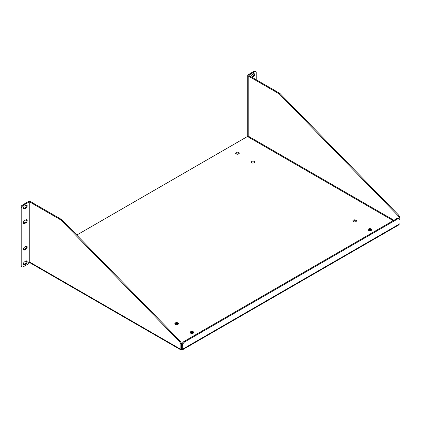 <?xml version="1.0" encoding="UTF-8"?>
<svg xmlns="http://www.w3.org/2000/svg" width="421" height="421" viewBox="0 0 421 421"><rect width="100%" height="100%" fill="white"/><g stroke="black" fill="none" stroke-linecap="round" stroke-linejoin="round"><path stroke-width="0.63" d="M247.885 135.846L247.822 135.883A0.521 0.3 -60 0 1 247.459 136.515L76.738 235.081M251.484 162.764A1.8 1.042 180 0 1 250.953 162.027A1.8 1.042 180 0 1 252.758 160.985A1.8 1.042 180 0 1 254.558 162.027A1.8 1.042 180 0 1 253.447 162.99A1.8 1.042 180 0 1 251.484 162.764M175.378 324.37A1.8 1.042 180 0 1 174.852 323.638A1.8 1.042 180 0 1 176.652 322.597A1.8 1.042 180 0 1 178.451 323.638A1.8 1.042 180 0 1 177.341 324.596A1.8 1.042 180 0 1 175.378 324.37M353.387 221.599A1.8 1.042 180 0 1 352.861 220.862A1.8 1.042 180 0 1 354.661 219.825A1.8 1.042 180 0 1 356.466 220.862A1.8 1.042 180 0 1 355.35 221.825A1.8 1.042 180 0 1 353.387 221.599M236.197 153.939A1.8 1.042 180 0 1 235.671 153.202A1.8 1.042 180 0 1 237.47 152.16A1.8 1.042 180 0 1 239.27 153.202A1.8 1.042 180 0 1 238.16 154.165A1.8 1.042 180 0 1 236.197 153.939M368.675 230.424A1.8 1.042 180 0 1 368.149 229.687A1.8 1.042 180 0 1 369.948 228.65A1.8 1.042 180 0 1 371.748 229.687A1.8 1.042 180 0 1 370.638 230.65A1.8 1.042 180 0 1 368.675 230.424M190.666 333.195A1.8 1.042 180 0 1 190.134 332.464A1.8 1.042 180 0 1 191.939 331.422A1.8 1.042 180 0 1 193.739 332.464A1.8 1.042 180 0 1 192.629 333.421A1.8 1.042 180 0 1 190.666 333.195M29.465 262.078A1.558 0.9 120 0 0 29.78 262.667L180.709 349.804L180.635 349.235A0.795 0.458 60 0 1 180.851 349.256L180.851 343.899L179.504 341.568L60.792 219.915L29.823 202.033A0.521 0.3 0 0 0 29.091 202.033L23.055 205.516L22.324 205.095L28.354 201.612A1.558 0.9 180 0 1 30.559 201.612L61.529 219.494L60.792 219.915M247.822 135.883L393.951 220.246M181.583 349.783L181.583 348.935L181.583 349.883L180.709 349.804M396.666 218.673L397.403 219.099A3.605 2.079 -60 0 1 399.203 218.92L398.471 218.494A3.605 2.079 120 0 0 396.666 218.673L184.135 341.378A3.605 2.079 120 0 0 181.583 345.794L182.319 346.22L182.319 349.256A0.795 0.458 -60 0 1 182.535 349.235L182.461 349.804L181.583 349.883L181.672 348.883M254.4 162.453A1.8 1.042 0 0 0 252.758 161.832A1.8 1.042 0 0 0 251.111 162.453M178.299 324.059A1.8 1.042 0 0 0 176.652 323.444A1.8 1.042 0 0 0 175.004 324.059M356.308 221.288A1.8 1.042 0 0 0 354.661 220.672A1.8 1.042 0 0 0 353.019 221.288M239.117 153.628A1.8 1.042 0 0 0 237.47 153.007A1.8 1.042 0 0 0 235.823 153.628M371.596 230.113A1.8 1.042 0 0 0 369.948 229.498A1.8 1.042 0 0 0 368.307 230.113M193.581 332.885A1.8 1.042 0 0 0 191.939 332.269A1.8 1.042 0 0 0 190.292 332.885M29.823 262.167L180.635 349.235M398.661 224.556L399.734 223.835A0.795 0.458 -60 0 1 399.95 223.609L399.95 220.567A3.605 2.079 -60 0 0 399.203 218.92L399.219 217.825L397.871 215.494L279.16 93.841L248.19 75.964A1.558 0.9 180 0 1 247.737 75.327A1.558 0.9 180 0 1 248.19 74.691L254.226 71.207A1.8 1.042 -60 0 1 255.126 71.117L255.857 71.544A1.8 1.042 -60 0 1 256.231 72.365L256.231 79.758M181.583 345.794L181.583 348.835L181.583 343.473L180.241 341.147L61.529 219.494M399.95 222.762L399.95 217.404L398.603 215.073L279.897 93.42L248.927 75.538A0.521 0.3 0 0 1 248.927 75.117L248.927 75.538M247.737 75.327L247.737 135.457A1.558 0.9 0 0 0 248.19 136.094L248.19 75.964M279.897 93.42L279.16 93.841M254.226 71.207L254.958 71.633L248.927 75.117M398.603 215.073L397.871 215.494M399.95 217.404L399.219 217.825M182.319 349.256L181.583 348.835L180.851 349.256M182.319 346.22A3.605 2.079 -60 0 1 184.866 341.805L184.135 341.378M397.403 219.099L184.866 341.805M180.851 343.899L181.583 343.473M180.241 341.147L179.504 341.568M29.823 202.033L29.823 262.162A0.521 0.3 0 0 0 29.091 262.162L29.091 202.033M22.324 205.095A1.8 1.042 120 0 0 21.05 207.3L21.781 207.721L21.781 266.183A1.8 1.042 120 0 0 22.155 267.009A1.8 1.042 120 0 0 23.055 266.919L28.744 263.635L28.744 262.362L29.091 262.162M251.484 77.017L252.637 76.348A1.8 1.042 120 0 0 253.826 73.664M254.958 71.633A1.8 1.042 -60 0 1 255.857 71.544M252.216 77.438L253.374 76.769A1.8 1.042 120 0 0 254.547 75.185A1.8 1.042 120 0 0 254.273 73.738A1.8 1.042 120 0 0 253.374 73.828L252.1 74.564A1.8 1.042 120 0 0 250.832 76.638M21.05 207.3L21.05 265.762A1.8 1.042 120 0 0 21.424 266.582L22.155 267.009M26.37 219.694A1.8 1.042 -60 0 1 25.181 222.377L23.908 223.114A1.8 1.042 -60 0 1 23.455 223.277M26.37 246.169A1.8 1.042 -60 0 1 25.181 248.853L23.908 249.59A1.8 1.042 -60 0 1 23.455 249.753M26.37 260.878A1.8 1.042 -60 0 1 25.181 263.562L23.908 264.299A1.8 1.042 -60 0 1 23.455 264.462M26.37 204.985A1.8 1.042 -60 0 1 25.181 207.669L23.908 208.406A1.8 1.042 -60 0 1 23.455 208.569M21.781 207.721A1.8 1.042 -60 0 1 23.055 205.516M25.918 219.857A1.8 1.042 -60 0 1 26.818 219.767A1.8 1.042 -60 0 1 27.091 221.214A1.8 1.042 -60 0 1 25.918 222.798L24.644 223.535A1.8 1.042 -60 0 1 23.739 223.625A1.8 1.042 -60 0 1 23.465 222.183A1.8 1.042 -60 0 1 24.644 220.593L25.918 219.857M25.918 246.338A1.8 1.042 -60 0 1 26.818 246.248A1.8 1.042 -60 0 1 27.091 247.69A1.8 1.042 -60 0 1 25.918 249.279L24.644 250.011A1.8 1.042 -60 0 1 23.739 250.1A1.8 1.042 -60 0 1 23.465 248.658A1.8 1.042 -60 0 1 24.644 247.069L25.918 246.338M25.918 261.046A1.8 1.042 -60 0 1 26.818 260.957A1.8 1.042 -60 0 1 27.091 262.399A1.8 1.042 -60 0 1 25.918 263.988L24.644 264.72A1.8 1.042 -60 0 1 23.739 264.809A1.8 1.042 -60 0 1 23.465 263.367A1.8 1.042 -60 0 1 24.644 261.778L25.918 261.046M25.918 205.148A1.8 1.042 -60 0 1 26.818 205.059A1.8 1.042 -60 0 1 27.091 206.506A1.8 1.042 -60 0 1 25.918 208.09L24.644 208.827A1.8 1.042 -60 0 1 23.739 208.916A1.8 1.042 -60 0 1 23.465 207.474A1.8 1.042 -60 0 1 24.644 205.885L25.918 205.148M393.214 220.667L247.459 136.515M399.734 223.835L182.535 349.235M253.374 76.769L252.637 76.348M21.781 266.183L21.05 265.762M23.908 223.114L24.644 223.535M25.181 222.377L25.918 222.798M23.908 249.59L24.644 250.011M25.181 248.853L25.918 249.279M23.908 264.299L24.644 264.72M25.181 263.562L25.918 263.988M23.908 208.406L24.644 208.827M25.181 207.669L25.918 208.09M399.166 224.693L182.461 349.804"/></g></svg>
